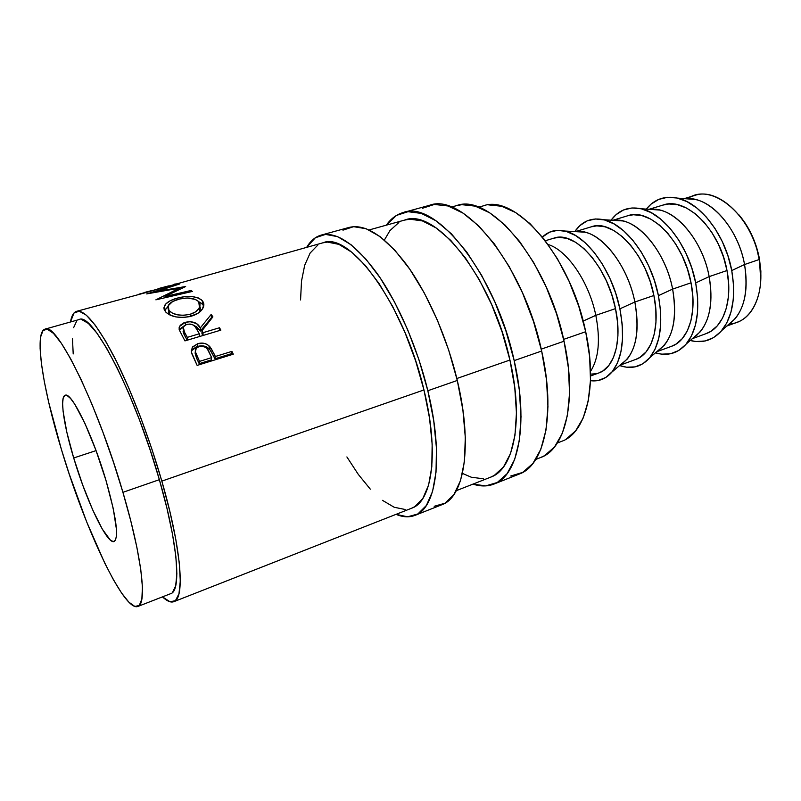 <?xml version="1.0" encoding="UTF-8"?>
<svg xmlns="http://www.w3.org/2000/svg" width="801" height="801" viewBox="0 0 801 801"><rect width="100%" height="100%" fill="white"/><g stroke="black" fill="none" stroke-linecap="round" stroke-linejoin="round"><path stroke-width="1.2" d="M687.829 198.658L687.488 198.888C710.267 181.166 751.708 213.937 759.208 259.524L759.418 258.643C755.974 241.311 748.985 226.533 738.422 214.288L745.11 223.018L751.358 234.032L756.204 246.077L759.208 259.524C752.449 219.154 718.227 186.723 694.757 195.444L684.234 198.638M415.158 515.303L441.862 504.73C464.34 497.291 473.011 445.526 457.291 380.455L427.834 390.728L419.023 359.929L407.749 329.882L394.593 302.117L380.275 278.007L365.526 258.633L351.068 244.726L337.561 236.635L325.516 234.403L315.354 237.757L306.703 247.319C310.478 240.871 315.304 236.796 321.181 235.104C336.78 231.309 355.494 244.175 377.311 273.692C398.027 303.108 417.381 347.604 427.834 390.728L457.291 380.455C447.168 337.762 427.814 293.877 406.788 264.961C384.62 235.955 365.386 223.449 349.076 227.434L321.421 235.033M494.197 483.984L519.218 474.062C544.32 465.521 556.054 414.147 541.656 351.028L514.182 360.61L505.892 330.813L494.828 301.847L481.571 275.214L466.843 252.195L451.394 233.822L435.984 220.786L421.326 213.406L408.009 211.694L396.485 215.409L386.332 225.161C390.878 218.673 396.475 214.468 403.133 212.565C435.494 199.299 495.429 273.231 514.182 360.61L541.656 351.028C523.544 264.52 462.888 191.839 429.316 205.366L403.404 212.485M73.692 457.972L96.07 450.613L73.692 457.972L82.683 484.985L92.656 509.816L102.318 529.141L110.298 540.034L113.261 541.626L115.344 540.405L116.435 536.35L116.465 529.521L113.231 508.505L106.012 480.53C116.355 517.176 119.049 537.511 114.112 541.516C107.164 544.79 86.308 500.655 73.692 457.972C63.73 425.131 59.534 396.695 65.191 395.283C71.359 391.409 92.776 435.133 106.012 480.53L95.98 450.372L84.906 423.379L74.743 404.165L70.538 398.437L67.134 395.564L64.641 395.554L63.129 398.327L62.618 403.694L63.109 411.364L66.843 432.29L73.692 457.972M721.791 330.493C713.16 340.275 702.637 343.619 690.232 340.505L696.109 341.526L705.17 340.966L713.531 337.642L720.83 331.594L726.737 323.003L730.963 312.14L733.285 299.424L733.566 285.356L731.754 270.558L727.909 255.679L722.202 241.381L714.892 228.315L706.312 217.041L696.86 208.03L686.968 201.622L677.065 198.017L667.533 197.296L658.762 199.389L651.063 204.135L646.277 209.111C654.307 199.159 664.72 195.494 677.506 198.117C700.444 202.753 725.436 235.214 731.754 270.558C736.069 296.51 732.745 316.485 721.791 330.493L735.208 318.658C745.26 305.872 748.374 287.829 744.55 264.53L759.208 259.524L744.55 264.53C738.943 232.811 716.374 203.714 695.338 199.489L685.846 198.758C708.715 195.654 738.152 227.404 744.55 264.53L731.754 270.558L744.55 264.53C748.895 293.797 743.398 313.932 728.069 324.956M692.324 338.683L706.122 333.627C723.343 327.889 733.045 300.816 726.998 270.528L709.165 276.615C713.811 306.663 708.535 327.058 693.356 337.792L700.294 331.754C710.297 319.028 713.25 300.645 709.165 276.615L695.689 282.903L691.734 267.794L685.966 253.256L678.657 239.93L670.127 228.415L660.785 219.174L651.043 212.575L641.321 208.811L632.019 207.96L623.498 209.972L616.049 214.678L611.053 220.195C618.592 210.042 628.595 206.227 641.05 208.741C663.659 213.216 688.98 246.648 695.689 282.903L709.165 276.615C703.228 244.085 680.339 214.127 659.573 210.042L650.392 209.401C672.74 205.987 702.377 238.618 709.165 276.615L726.998 270.528C719.909 229.627 685.976 196.465 663.098 205.036L649.04 209.301M649.681 357.797C641.491 366.998 631.468 369.581 619.614 365.546L626.472 367.188L635.063 366.888L642.913 363.744L649.681 357.787C660.424 343.969 663.338 323.264 658.422 295.659L660.545 310.868L660.665 325.246L658.792 338.192L655.068 349.176L649.681 357.787L664.309 345.231C674.212 332.585 676.985 313.872 672.62 289.101L658.422 295.659L654.357 280.32L648.53 265.521L641.221 251.935L632.75 240.17L623.518 230.698L613.946 223.879L604.435 219.945L595.383 218.963L587.123 220.886L579.954 225.552L574.798 231.609C581.836 221.256 591.398 217.281 603.483 219.704C625.691 224.03 651.303 258.463 658.422 295.659L672.62 289.101C666.322 255.729 643.153 224.881 622.727 220.936L613.866 220.375C635.614 216.66 665.421 250.192 672.62 289.101L691.043 282.813C683.583 241.321 649.991 207.339 627.804 215.739L612.765 220.305M611.944 372.054C606.047 378.863 598.888 381.747 590.477 380.695L598.337 380.465L605.896 377.421L612.375 371.524L617.461 362.913L620.915 351.869L622.527 338.813L622.197 324.265L619.894 308.846C625.15 337.311 622.507 358.377 611.944 372.054L627.213 359.108C636.965 346.573 639.518 327.539 634.853 301.997L619.894 308.846L615.709 293.256L609.831 278.197L602.522 264.35L594.122 252.315L585.02 242.593L575.629 235.564L566.347 231.449L557.556 230.328L549.586 232.15L542.417 237.056C548.495 231.149 555.944 229.136 564.755 231.028C586.472 235.204 612.344 270.678 619.894 308.846L634.853 301.997C628.164 267.764 604.765 235.995 584.74 232.18L576.229 231.689C597.306 227.674 627.223 262.167 634.853 301.997L653.896 295.499C646.037 253.406 612.835 218.573 591.388 226.783L575.358 231.639M590.567 375.989L598.898 372.936C614.517 367.829 622.367 340.265 615.498 308.615L595.814 315.334C600.54 339.894 598.778 358.558 590.537 371.324C598.778 358.558 600.54 339.894 595.814 315.334L583.148 321.081L595.814 315.334C589.005 281.832 567.138 250.112 548.094 244.495C567.138 250.112 589.005 281.832 595.814 315.334L615.498 308.615C607.218 265.902 574.457 230.167 553.811 238.177L545.321 240.751M557.386 442.983L561.871 441.241C585.932 433.051 597.916 387.013 585.691 331.724L563.634 339.374L585.691 331.724C570.522 256.21 515.333 193.281 483.133 205.917L478.497 207.219M137.922 606.437L170.753 593.641C181.527 590.948 177.962 543.679 159.369 479.679L122.923 492.325C142.117 557.055 147.264 604.334 137.822 606.467C123.855 612.114 84.736 527.909 61.387 449.391L48.761 402.583L44.325 381.636L41.382 363.264L40.1 348.165L40.611 337.041L42.994 330.533L47.299 329.171L53.447 333.346L61.297 343.208L70.588 358.658L80.951 379.243L91.915 404.145L102.939 432.25L113.462 462.157L122.923 492.325L130.853 521.201L136.881 547.353L140.766 569.571L142.418 586.983L141.867 599.028L139.264 605.486L134.838 606.437L128.861 602.162L121.652 593.12L113.512 579.904L104.751 563.123L86.538 521.571L69.166 473.872L61.387 449.391C42.723 388.195 33.842 332.145 45.036 329.141C56.23 321.341 97.372 404.074 122.923 492.325L159.369 479.679C134.718 392.41 92.165 311.329 79.049 319.579L45.136 329.111M535.749 459.444L540.765 457.471C565.406 449.091 577.331 400.37 564.044 341.216L541.236 349.146L564.044 341.216C547.453 260.275 489.481 192.55 456.51 205.647L451.313 207.089M456.32 490.663L490.793 477.116C513.892 469.376 524.004 420.395 509.927 360.039L456.82 378.513L509.927 360.039C492.164 277.486 435.514 207.429 404.775 220.035L369.091 229.957M173.937 601.641L411.784 508.164C432.28 501.516 439.328 452.185 423.959 389.947L161.832 481.131L151.98 449.361L140.826 417.912L128.971 388.455L117.026 362.452L105.612 341.076L95.239 325.176L86.328 315.183L79.179 311.199L73.992 313.011L70.488 321.982C71.519 315.814 73.582 312.25 76.666 311.299C84.786 309.546 97.382 324.886 114.473 357.346C130.913 389.556 149.046 436.745 161.832 481.131L423.959 389.947C404.255 304.841 349.967 231.008 322.993 242.783L143.529 293.236L76.796 311.269M233.271 354.192L197.126 365.406L191.9 353.882L191.269 350.718L192.62 346.903L197.727 343.699L204.445 343.389L207.499 344.67L211.154 348.455L215.369 356.495L231.92 351.379L233.271 354.192L231.92 351.379L215.369 356.495L214.948 358.778L213.917 356.605L214.298 354.262L209.882 346.713C206.648 343.319 202.593 342.317 197.727 343.699L192.24 347.454L191.379 352.08L197.126 365.406L233.271 354.192M220.856 330.132L184.941 340.896L179.174 329.722L179.164 327.419L180.295 325.266L183.86 322.823L190.187 321.622L196.585 323.614L200.31 327.919L211.234 314.372L212.886 316.896L201.962 330.753L203.054 332.665L219.494 327.749L220.856 330.132L219.494 327.749L203.054 332.665L203.023 335.479L203.054 332.665L201.962 330.753L212.886 316.896L211.234 314.372L200.31 327.919C197.697 322.723 192.721 320.851 185.391 322.292L179.524 326.448L179.174 329.722L184.941 340.896L220.856 330.132M166.087 312.43L164.235 309.697L163.905 307.794L165.697 304.05L170.263 300.735L176.931 298.212L184.42 296.7L191.87 296.55L198.177 297.882L201.502 299.914L203.434 302.618L203.865 304.69L202.343 309.136L198.047 313.241L189.587 316.635L183.719 317.436L175.98 316.936L169.482 314.803L166.087 312.43M156.876 291.394L185.652 286.508L165.016 296.52L191.179 290.453L192.33 291.444L155.875 299.834L179.414 288.16L146.673 293.907L179.484 284.035L156.876 291.394L157.026 291.975L156.876 291.394L179.484 284.035L146.673 293.907L179.414 288.16L179.664 289.291L179.414 288.16L155.875 299.834L192.33 291.444L191.179 290.453L165.016 296.52L185.652 286.508L156.876 291.394M138.984 294.167L177.462 283.784L174.298 284.145M169.091 285.787L157.987 288.68M152.831 290.312L144.11 292.535M161.832 481.131C181.527 549.005 185.191 598.838 173.827 601.681C170.793 602.783 167.008 601.181 162.463 596.875L170.032 601.781L175.449 600.68L178.963 593.801L180.295 581.055L179.264 562.662L175.769 539.193L169.892 511.589L161.832 481.131M172.425 592.57L175.669 585.921L176.871 573.776L175.84 556.355L172.505 534.227L166.948 508.265L159.369 479.679L150.117 449.862L139.664 420.375L128.54 392.71L117.336 368.24L106.603 348.075L96.821 332.996L88.39 323.434L81.612 319.509M76.666 321.051L73.622 327.679M72.49 338.853L73.201 353.942M540.515 457.571L544.51 455.689L554.492 447.018L562.292 433.431L567.428 415.298L569.561 393.231L568.44 368.15L564.044 341.216L556.525 313.732L546.252 287.098L533.736 262.648L519.659 241.552L504.73 224.731L489.681 212.816L475.183 206.127L461.847 204.676L456.22 205.727M565.876 439.318L575.559 430.948L583.168 418.032L588.254 400.921L590.487 380.235L589.646 356.805L585.691 331.724L578.753 306.192L569.171 281.471L557.426 258.783L544.119 239.199L529.942 223.569L515.564 212.495L501.626 206.257L488.72 204.906M590.567 374.137L596.124 373.737M598.737 372.996L602.963 370.903L608.81 365.486L613.396 357.626L616.49 347.584L617.921 335.729L617.591 322.553L615.498 308.615L611.714 294.518L606.397 280.901L599.789 268.365L592.209 257.451L583.979 248.61L575.468 242.192L567.048 238.398L559.058 237.306L553.671 238.217M620.044 365.186L635.774 359.419C651.964 354.092 660.475 326.678 653.896 295.499L634.853 301.997C640.169 333.687 635.453 354.553 620.705 364.625M635.604 359.479L639.999 357.336L646.107 351.869L650.963 344.009L654.297 334.027L655.959 322.282L655.829 309.246L653.896 295.499L650.212 281.622L644.955 268.235L638.347 255.95L630.697 245.276L622.347 236.655L613.676 230.438L605.055 226.803L596.825 225.852L591.248 226.823M656.74 351.729L671.498 346.322C688.219 340.785 697.341 313.541 691.043 282.813L672.62 289.101C677.586 319.959 672.57 340.595 657.581 351.008M661.396 347.734L661.906 347.764M686.287 343.939C697.16 330.012 700.294 309.667 695.689 282.903L697.651 297.902L697.561 312.13L695.458 324.956L691.473 335.879L685.816 344.49L678.777 350.488L670.657 353.722L661.826 354.162L655.438 352.851C667.573 356.415 677.856 353.451 686.287 343.939L700.294 331.754M671.318 346.382L675.864 344.19L682.232 338.683L687.328 330.833L690.903 320.901L692.775 309.256L692.835 296.38L691.043 282.813L687.458 269.146L682.252 255.99L675.643 243.935L667.944 233.491L659.493 225.091L650.672 219.053L641.861 215.579L633.411 214.748L627.654 215.789M696.339 335.188L696.9 335.198M705.951 333.687L710.637 331.454L717.235 325.917L722.552 318.067L726.347 308.195L728.429 296.65L728.65 283.914L726.998 270.528L723.513 257.071L718.357 244.135L711.749 232.31L703.999 222.077L695.458 213.887L686.507 208.03L677.516 204.706L668.865 203.985L662.948 205.086M726.857 326.027L737.18 322.242C754.822 316.345 765.015 289.421 759.208 259.524C766.036 294.097 751.118 323.454 729.31 323.864L729.711 323.834M760.72 280.921L760.87 271.169L759.418 258.643L760.72 280.911M165.256 297.662L165.016 296.52L165.256 297.662M191.409 291.654L191.179 290.453L191.409 291.654M176.931 298.212L177.181 299.664L176.931 298.212C170.483 300.005 166.318 302.548 164.445 305.832L165.316 311.549C170.843 317.136 179.564 318.668 191.449 316.145C197.416 314.332 201.301 311.529 203.134 307.754C204.315 305.161 204.045 302.828 202.303 300.755C196.826 296.03 188.365 295.179 176.931 298.212M198.578 301.617L202.763 304.47L202.303 300.755L202.763 304.47L203.734 306.002L201.982 303.649L198.578 301.617M164.696 310.628L167.95 306.503L164.696 310.628M168.641 310.037L169.452 314.152L170.583 315.314L168.631 312.68M200.13 307.033L200.46 308.675L198.898 312.65L199.88 311.068L199.88 306.483M190.147 314.272L190.348 316.445L190.147 314.272C180.455 316.285 173.386 315.003 168.921 310.418L168.32 305.471C169.722 302.868 172.976 300.846 178.072 299.394C187.544 296.981 194.443 297.802 198.778 301.847L199.459 307.614C198.017 310.608 194.923 312.831 190.147 314.272L195.484 311.929L198.888 308.615L200.06 305.041L199.699 303.369L198.127 301.156L195.434 299.434L187.414 298.012L179.584 298.993L172.706 301.486L168.18 305.782L167.83 307.344L169.452 314.152L168.921 310.418L172.315 313.061L177.532 314.843L183.84 315.324L190.147 314.272M179.414 330.513L183.529 326.428L181.266 327.839L179.414 330.513M185.562 324.785L185.391 322.292L185.562 324.785M193.902 325.486L200.36 331.043L200.31 327.919L200.36 331.043L211.404 317.727L211.234 314.372L211.404 317.727L200.36 331.043L196.716 326.858L193.902 325.486M211.764 318.277L211.404 317.727L211.764 318.277M201.962 333.797L201.962 330.753L201.962 333.797L202.933 335.509L201.962 333.797M219.424 330.563L219.494 327.749L219.424 330.563M183.389 330.152L184.661 335.609L187.264 340.205L183.559 333.436L183.089 331.214M186.693 324.365C191.86 323.664 195.204 325.216 196.696 329.021L199.369 333.767L199.349 336.58L199.369 333.767L187.334 337.361L187.344 340.175L187.334 337.361L199.369 333.767L195.224 326.838L193.161 324.976L190.087 324.035L186.693 324.365L184.07 325.817L182.928 327.969L183.429 330.252L187.334 337.361L184.57 332.485L183.229 326.918L186.693 324.365M184.661 335.609L184.57 332.485L184.661 335.609M191.339 351.779L192.03 350.257L197.587 346.453L197.727 343.699L197.587 346.453C202.463 345.071 206.478 346.022 209.622 349.296L209.882 346.713L209.622 349.296L213.917 356.605L214.298 354.262L215.369 356.495L214.948 358.778L231.459 353.662L231.92 351.379L231.459 353.662L214.948 358.778L210.383 350.257L207.659 347.574L205.186 346.352L201.371 345.802L196.075 346.993L192.47 349.616L191.339 351.779M231.92 354.613L231.459 353.662L231.92 354.613M195.334 351.849L196.545 358.127L195.023 352.911M199.179 363.664L196.545 358.127L196.826 355.674L199.549 361.381L199.179 363.664L211.254 359.919L199.179 363.664L196.545 358.127L196.826 355.674C195.224 353.191 194.903 350.838 195.855 348.615L199.089 346.282C204.255 345.621 207.599 347.584 209.121 352.18L211.664 357.636L211.254 359.919L211.664 357.636L199.549 361.381L199.179 363.664M211.664 357.636L207.649 349.556L205.577 347.274L200.751 345.962L196.455 347.844L195.304 351.669L199.549 361.381L211.664 357.636M514.182 360.61L519.288 389.727L521.02 416.69L519.408 440.27L514.653 459.474L507.123 473.651L497.301 482.482L485.706 485.897L472.97 484.114C480.51 486.567 487.509 486.547 493.967 484.074C518.237 475.884 529 424.37 514.182 360.61M490.552 477.206L494.287 475.414L503.519 466.943L510.557 453.426L514.983 435.203L516.445 412.915L514.763 387.474L509.927 360.039L502.117 331.974L491.704 304.7L479.238 279.589L465.361 257.852L450.813 240.45L436.275 228.025L422.417 220.926L409.792 219.174L404.505 220.115M398.838 222.548L389.907 230.638L384.39 240.05M462.457 473.401L471.268 477.216L483.363 478.788M510.688 476.014L522.663 472.43L532.895 463.489L540.825 449.271L545.982 430.107L547.954 406.648L546.522 379.874L541.656 351.028L533.526 321.541L522.542 292.936L509.256 266.653L494.407 243.975L478.748 225.922L463.068 213.146L448.069 205.987L434.362 204.445L422.427 208.27M427.834 390.728L433.721 420.655L436.465 448.22L436.024 472.149L432.56 491.454L426.372 505.481L417.892 513.942L407.589 516.815L396.044 514.352C402.943 517.226 409.241 517.566 414.958 515.383C436.485 508.365 444.034 456.48 427.834 390.728M411.574 508.245L414.868 506.622L422.828 498.482L428.605 485.096L431.809 466.783L432.16 444.154L429.536 418.142L423.959 389.947L415.659 360.961L405.046 332.665L392.68 306.493L379.193 283.724L365.296 265.371L351.659 252.135L338.873 244.355L327.459 242.092L322.753 242.853M317.787 245.116L310.147 253.016L304.7 265.231L301.506 281.101L300.565 299.944M346.893 456.93L358.257 474.342L370.322 489.171M382.447 500.335L394.202 507.263L405.166 509.486M434.182 506.292L444.925 503.228L453.877 494.638L460.535 480.55L464.45 461.276L465.301 437.466L462.908 410.102L457.291 380.455L448.66 349.997L437.456 320.32L424.27 292.936L409.792 269.206L394.803 250.172L380.014 236.565L366.097 228.726L353.611 226.673L342.968 230.157M677.506 198.117L695.338 199.489M641.05 208.741L659.573 210.042M603.483 219.704L622.727 220.936M564.755 231.028L584.74 232.18M164.445 305.822L165.026 309.787M199.88 311.068L199.449 307.624M179.694 329.832L179.524 326.438M192.03 350.257L192.24 347.464"/></g></svg>
